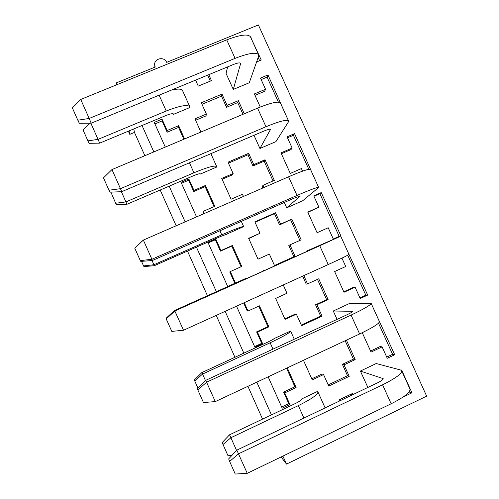 <?xml version="1.0" encoding="UTF-8"?>
<svg xmlns="http://www.w3.org/2000/svg" width="499" height="499" viewBox="0 0 499 499"><rect width="100%" height="100%" fill="white"/><g stroke="black" fill="none" stroke-linecap="round" stroke-linejoin="round"><path stroke-width="0.75" d="M282.902 456.086L286.488 464.107L426.645 396.131L258.382 24.95L166.691 62.344C164.177 55.95 153.511 58.601 154.727 65.332L155.208 67.022L116.124 82.965L116.897 84.693M142.028 125.492L153.848 151.908M169.167 186.171L185.135 221.868M196.431 247.13L216.373 291.715M225.149 311.345L243.849 353.161M256.81 382.14L271.456 414.881M233.282 89.421L240.68 63.361C239.975 62.5 237.58 62.868 233.488 64.471L91.205 123.203L89.19 118.456L235.079 58.364C248.527 53.144 256.361 51.933 258.576 54.753L258.532 56.424L249.288 82.747L233.282 89.421L226.066 73.434L227.631 66.891M259.935 148.49L270.533 129.416C269.996 128.917 267.695 129.503 263.628 131.181L121.706 191.685L120.465 188.678L265.973 126.734C279.34 121.245 286.869 119.317 288.559 120.958L288.279 122.124L275.91 141.635L259.935 148.49L253.985 135.291M286.713 207.815L300.417 195.964L293.911 198.234L152.357 260.515L151.908 259.274L297.024 195.458C310.316 189.695 317.539 187.038 318.686 187.499L302.644 200.785L286.713 207.815L284.293 202.463M306.473 251.615L306.292 251.209L340.05 236.457L319.753 245.751L174.918 310.946L166.223 318.892L174.793 310.889L183.513 330.244L328.242 264.532L319.753 245.751M337.056 319.379L333.276 310.996L349.144 303.66L371.125 303.298C370.913 304.92 364.233 308.85 351.084 315.087L206.648 382.19L197.847 389.969L197.386 388.634L205.725 380.344L215.294 401.595L359.617 333.968L351.084 315.087M367.863 387.449L360.378 371.056L376.202 363.534L400.504 369.977L401.67 370.757C402.007 373.595 395.645 378.273 382.577 384.785L238.553 453.816L229.64 461.419L228.654 458.905L236.819 450.154L247.242 473.326L391.154 403.766L382.577 384.785M301.465 399.493L301.296 399.119L317.451 391.447L317.913 391.852C318.044 394.491 311.513 399.081 298.327 405.625L230.925 437.704L223.016 444.503L222.236 442.507L229.546 434.804L236.582 450.41M250.928 37.868L261.245 60.036L256.586 61.963M208.775 74.669L211.464 80.645L198.265 86.109L195.571 80.121M339.894 400.828L339.407 399.736L352.444 393.505L352.93 394.59M401.127 370.221L401.601 369.99L411.937 392.813L402.83 397.216M260.266 107.035L254.353 93.943L265.53 89.259L260.472 78.081L267.994 74.944L287.112 117.776M165.281 147.086L154.222 122.392L162.025 119.136L167.121 130.52L178.636 125.692L184.58 138.94M200.897 132.054L194.959 118.843L206.368 114.059L201.284 102.763L221.993 94.13L227.07 105.383L238.347 100.655L244.267 113.76M302.587 171.151L301.421 168.581L290.281 173.434L280.993 152.881L292.146 148.072L287.062 136.851L294.572 133.632L313.777 176.652M196.537 216.89L181.062 182.322L188.84 178.985L193.961 190.418L205.451 185.466L214.801 206.305L203.324 211.302L204.309 213.503M243.431 196.45L242.445 194.267L231.074 199.213L221.737 178.436L233.12 173.527L228.012 162.181L248.677 153.318L253.773 164.62L265.025 159.767L274.325 180.382L263.079 185.279L264.065 187.456M317.083 232.727L307.752 212.087L318.873 207.154L313.777 195.876L321.262 192.577L340.786 235.684L333.307 239.052L328.199 227.75L317.083 232.727M241.778 266.441L230.326 271.568L235.484 283.076L227.731 286.563L208.014 242.526L215.78 239.102L220.926 250.585L232.384 245.508L241.778 266.441M258.014 259.168L248.639 238.297L259.991 233.264L254.864 221.868L275.473 212.774L280.594 224.126L291.821 219.148L301.165 239.851L289.944 244.872L295.077 256.255L274.5 265.518L269.36 254.091L258.014 259.168M347.84 251.889L367.682 295.084L360.228 298.533L355.088 287.181L343.998 292.283L334.629 271.55L345.726 266.491L341.946 258.139M244.261 302.662L248.009 311.027L259.443 305.818L268.874 326.851L257.453 332.103L262.636 343.668L254.902 347.242L236.52 306.18M303.81 275.629L307.54 283.9L318.742 278.791L328.124 299.587L316.934 304.739L322.086 316.173L301.558 325.666L296.394 314.189L285.079 319.391L275.654 298.427L286.981 293.269L283.245 284.966M374.774 311.357L394.703 354.745L387.261 358.282L382.103 346.88L371.038 352.107L362.268 332.708M287.274 367.869L296.1 387.53L284.704 392.919L289.907 404.533L282.191 408.194L268.15 376.826M346.431 340.15L355.201 359.592L344.036 364.869L349.213 376.358L328.735 386.083L323.552 374.556L312.262 379.889L303.454 360.284M173.54 114.333L173.521 114.071C172.835 113.317 170.433 113.753 166.31 115.375L99.663 143.144L98.06 139.371L166.229 111.015C179.796 105.707 187.655 104.291 189.813 106.767L189.876 107.522L173.54 114.333L173.328 113.853M200.33 174.057L200.349 173.877C199.812 173.452 197.492 174.089 193.394 175.785L126.896 204.297L125.91 201.914L193.924 172.779C207.409 167.215 214.994 165.138 216.672 166.554L216.628 167.065L200.33 174.057L200.199 173.752M227.245 234.05L220.602 236.47L154.253 265.73L153.898 264.744L221.749 234.836C235.154 229.01 242.458 226.265 243.662 226.608L227.188 233.925M246.93 277.937L174.363 310.709L166.629 317.782L174.263 310.665L174.55 311.12M274.138 338.578L290.593 331.055C290.231 332.59 283.42 336.501 270.146 342.776L202.575 374.057L194.76 380.993L194.392 379.932L201.846 372.591L205.482 380.581M262.568 419.11L247.916 386.313M234.942 357.278L216.223 315.393M207.441 295.739L187.487 251.072M176.178 225.766L160.204 190.019M144.866 155.7L134.462 132.41L129.796 134.356L128.374 131.181M116.573 84.83L116.124 82.965M286.488 464.107L281.118 456.953M133.763 128.935L134.462 132.41M129.004 130.919L129.796 134.356M323.552 374.556L322.086 373.932L311.769 378.803M345.165 340.742L353.448 359.112L355.201 359.592M353.448 359.112L342.389 364.339L344.036 364.869M342.389 364.339L347.516 375.716L349.213 376.358M347.516 375.716L328.199 384.885M281.654 406.984L288.759 403.616L283.6 392.108L294.89 386.775L286.557 368.2M386.725 357.097L392.588 354.315L378.491 323.184M370.557 351.034L380.107 346.524L382.103 346.88M294.89 386.775L296.1 387.53M283.6 392.108L284.704 392.919M288.759 403.616L289.907 404.533M392.588 354.315L394.703 354.745M296.394 314.189L295.19 314.139L284.854 318.892M302.644 276.159L306.236 284.131L307.54 283.9M317.47 279.371L326.633 299.674L328.124 299.587M326.633 299.674L315.543 304.777L316.934 304.739M315.543 304.777L320.645 316.104L322.086 316.173M320.645 316.104L301.284 325.055M248.009 311.027L247.261 311.008L243.649 302.943M254.627 346.624L261.75 343.331L256.617 331.879L267.932 326.677L258.725 306.149M359.954 297.928L365.823 295.215L347.722 255.22M343.774 291.79L353.348 287.387L355.088 287.181M267.932 326.677L268.874 326.851M256.617 331.879L257.453 332.103M261.75 343.331L262.636 343.668M365.823 295.215L367.682 295.084M248.764 238.578L259.991 233.264M255.039 222.255L274.481 213.678L275.473 212.774M274.481 213.678L279.552 224.924L280.594 224.126M279.552 224.924L291.821 219.148M290.674 219.99L299.893 240.418M295.077 256.255L293.899 256.754L288.815 245.477L289.944 244.872M293.899 256.754L274.487 265.487M241.054 266.765L231.792 246.107L220.439 251.14L215.343 239.769L208.195 242.926M227.719 286.532L234.861 283.32L229.752 271.924L230.326 271.568M333.295 239.021L339.183 236.37L319.847 193.662L313.952 196.263M318.873 207.154L307.877 212.362M232.384 245.508L231.792 246.107M234.861 283.32L235.484 283.076M215.343 239.769L215.78 239.102M220.439 251.14L220.926 250.585M319.847 193.662L321.262 192.577M339.183 236.37L340.786 235.684M222.124 179.291L232.522 174.806L233.12 173.527M228.448 163.142L247.934 154.784L248.677 153.318M247.934 154.784L252.981 165.98L253.773 164.62M252.981 165.98L264.133 161.171L265.025 159.767M264.133 161.171L273.053 180.937M262.892 187.967L262.206 186.439L263.079 185.279M214.077 206.617L205.114 186.632L193.737 191.541L188.659 180.22L181.493 183.295M203.698 213.772L203.006 212.231L203.324 211.302M308.819 169.304L293.406 135.266L287.493 137.805M292.146 148.072L290.998 149.575L281.374 153.729M205.451 185.466L205.114 186.632M188.659 180.22L188.84 178.985M193.737 191.541L193.961 190.418M293.406 135.266L294.572 133.632M195.602 120.271L206.025 115.899L206.368 114.059M201.97 104.297L221.506 96.145L221.993 94.13M221.506 96.145L226.534 107.291L227.07 105.383M226.534 107.291L237.705 102.601L238.347 100.655M237.705 102.601L242.988 114.296M183.857 139.246L178.555 127.426L167.146 132.21L162.1 120.933L154.915 123.933M278.398 102.114L267.084 77.12L261.158 79.597M265.53 89.259L264.638 91.305L254.989 95.353M178.636 125.692L178.555 127.426M162.1 120.933L162.025 119.136M167.146 132.21L167.121 130.52M267.084 77.12L267.994 74.944M408.587 392.538L409.66 392.021L409.417 391.497M409.66 392.021L411.937 392.813M351.315 394.042L351.807 395.133M210.322 81.119L207.634 75.143M259.648 60.697L258.176 57.447M251.165 37.774L251.053 38.136M235.079 58.364L226.721 39.87L80.732 99.457L72.355 107.903L77.825 120.203L89.19 118.456L80.732 99.457M226.721 39.87C240.194 34.718 248.109 33.707 250.467 36.839L258.576 54.753M265.973 126.734L257.571 108.146L111.963 169.579L103.48 177.862L108.982 190.225L120.465 188.678L111.963 169.579M257.571 108.146C270.963 102.725 278.573 100.991 280.407 102.956L288.559 120.958M297.024 195.458L288.584 176.771L143.356 240.075L134.767 248.19L140.3 260.621L151.908 259.274L143.356 240.075M288.584 176.771C301.895 171.076 309.199 168.625 310.49 169.404L318.686 187.499M340.736 236.183L348.969 254.365C348.358 255.108 341.447 258.501 328.242 264.532M306.292 251.209L322.329 244.435L316.079 247.298L174.793 310.889M371.125 303.298L379.402 321.574C379.334 323.527 372.741 327.656 359.617 333.968M333.276 310.996L352.762 311.326C352.674 311.838 350.635 313.035 346.63 314.931L205.725 380.344M401.67 370.757L409.985 389.12C410.471 392.295 404.196 397.179 391.154 403.766M360.378 371.056L383.176 378.622C383.263 379.508 381.317 380.937 377.338 382.914L236.819 450.154M301.296 399.119L301.458 399.262C301.477 400.079 299.481 401.483 295.47 403.466L229.546 434.804M171.369 90.113C177.943 88.635 181.667 88.791 182.54 90.587L189.751 106.643M246.93 277.924L174.263 310.665M274.051 338.384L274.169 338.441C274.038 338.921 271.955 340.118 267.919 342.021L201.846 372.591M91.205 123.203L79.329 123.272L77.825 120.203M121.706 191.685L109.973 192.165L108.982 190.225M152.357 260.515L140.787 261.407L140.3 260.621M183.513 330.244L171.787 331.386L166.223 318.892M215.294 401.595L203.436 402.531L197.847 389.969M247.242 473.326L235.26 474.05L229.64 461.419M231.854 455.475L228.012 455.724L223.016 444.503M99.663 143.144L89.109 143.313L87.918 140.874L98.06 139.371L90.862 123.209M89.758 123.216L83.04 129.915L87.918 140.874M126.896 204.297L116.467 204.79L115.674 203.255L125.91 201.914L121.363 191.697M110.897 192.127L115.674 203.255M154.253 265.73L143.943 266.553L143.562 265.93L153.898 264.744L152.027 260.547M143.562 265.93L141.523 261.351M166.828 318.225L166.629 317.782M197.922 388.103L194.76 380.993M240.68 63.803L240.337 63.042M270.477 129.721L270.258 129.241M383.151 379.003L382.883 378.41M173.54 114.221L173.403 113.909M303.903 418.056L298.327 405.625M166.229 111.015L159.125 95.166M193.924 172.779L189.452 162.805M221.749 234.836L219.934 230.788M272.99 349.119L270.146 342.776M154.727 65.332L154.84 67.172M325.123 407.901L317.957 391.952M216.641 166.473L210.884 153.667M243.643 226.571L241.31 221.375M263.578 270.926L263.397 270.533M294.273 339.239L290.618 331.105"/></g></svg>
